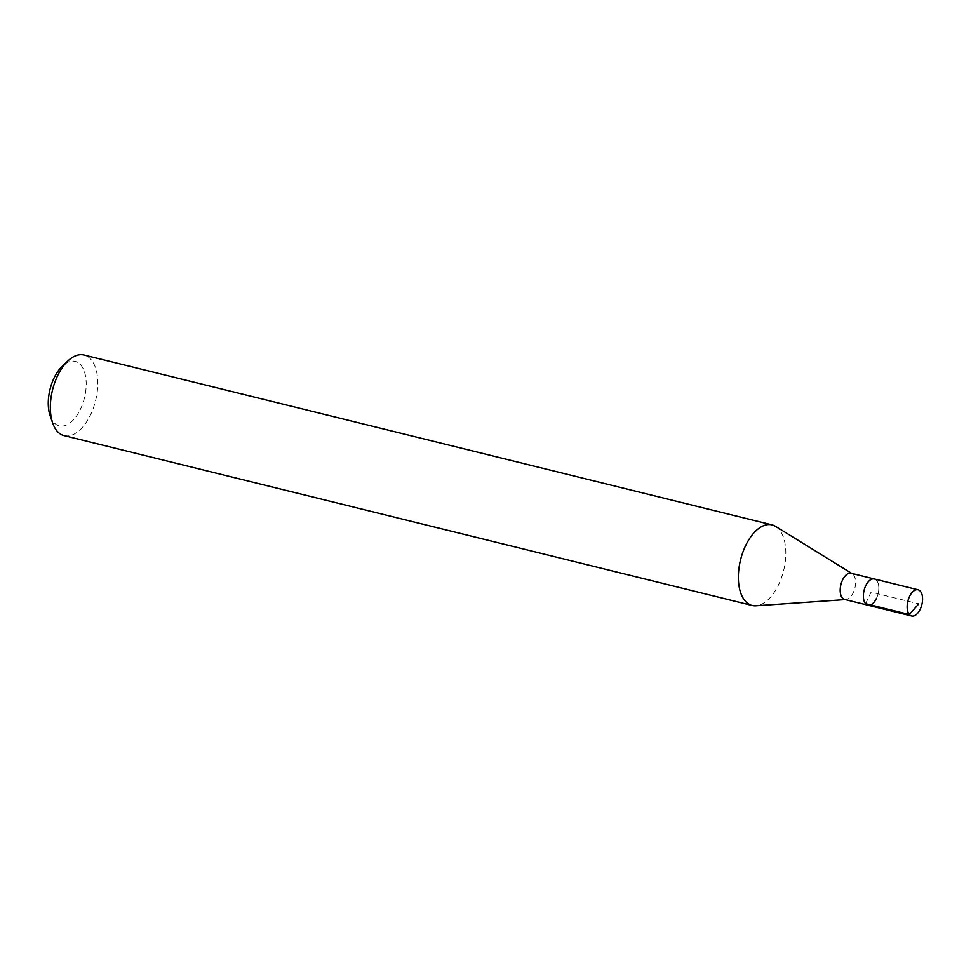 <?xml version="1.0" encoding="UTF-8"?>
<svg xmlns="http://www.w3.org/2000/svg" width="971" height="971" viewBox="0 0 971 971"><rect width="100%" height="100%" fill="white"/><g stroke="black" fill="none" stroke-linecap="round" stroke-linejoin="round"><path stroke-width="0.73" stroke-dasharray="4.86 3.64" d="M876.473 598.367A13.485 7.21 103.9 0 0 874.325 578.983A13.485 7.21 -76.1 0 1 876.473 598.367A13.485 7.21 103.9 0 1 867.856 605.176M844.661 599.447A13.485 7.21 103.9 0 0 845.899 599.556A13.485 7.21 103.9 0 0 853.278 592.638A13.485 7.21 103.9 0 0 852.271 573.74A13.485 7.21 103.9 0 0 851.13 573.254M775.538 526.355A41.51 22.175 -76.1 0 1 778.657 584.518A41.51 22.175 -76.1 0 1 755.936 605.783M64.11 435.615A41.51 22.175 103.9 0 0 90.631 414.653A41.51 22.175 103.9 0 0 84.004 355.022M50.189 415.928A33.208 17.745 103.9 0 0 80.496 409.107A33.208 17.745 103.9 0 0 83.785 370A33.208 17.745 103.9 0 0 62.52 365.97M865.574 603.695L871.084 592.079L918.772 603.853M845.899 599.556L845.256 599.593"/><path stroke-width="1.46" d="M909.463 596.595A13.485 7.21 -76.1 0 1 918.081 589.785A13.485 7.21 -76.1 0 1 920.241 609.169A13.485 7.21 -76.1 0 1 911.623 615.978A13.485 7.21 -76.1 0 1 909.463 596.595M876.473 598.367A13.485 7.21 -76.1 0 1 867.856 605.176L844.661 599.447A13.485 7.21 103.9 0 1 842.512 580.063A13.485 7.21 103.9 0 1 851.13 573.254L874.325 578.983A13.485 7.21 103.9 0 0 865.707 585.792A13.485 7.21 103.9 0 0 867.856 605.176A13.485 7.21 -76.1 0 1 865.707 585.792A13.485 7.21 -76.1 0 1 874.325 578.983L918.081 589.785M845.256 599.593L755.936 605.783A41.51 22.175 -76.1 0 1 752.149 605.467A41.51 22.175 -76.1 0 1 745.522 545.823A41.51 22.175 -76.1 0 1 772.042 524.874A41.51 22.175 -76.1 0 1 775.538 526.355L851.725 573.4M772.042 524.874L84.004 355.022A41.51 22.175 103.9 0 0 68.152 360.739A41.51 22.175 103.9 0 0 57.495 375.971A41.51 22.175 103.9 0 0 52.737 423.186A41.51 22.175 103.9 0 0 64.11 435.615L752.149 605.467M68.152 360.739L62.52 365.97A33.208 17.745 103.9 0 0 53.988 378.168A33.208 17.745 103.9 0 0 50.189 415.928L52.737 423.186M918.772 603.853L909.342 614.497L865.574 603.695M867.856 605.176L911.623 615.978"/></g></svg>
